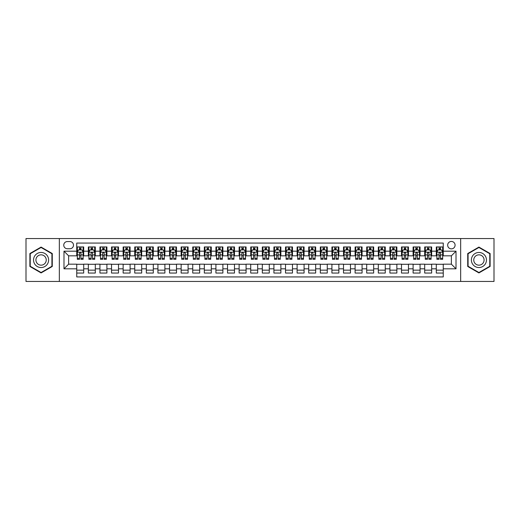 <?xml version="1.0" encoding="UTF-8"?>
<svg xmlns="http://www.w3.org/2000/svg" width="520" height="520" viewBox="0 0 520 520"><rect width="100%" height="100%" fill="white"/><g stroke="black" fill="none" stroke-linecap="round" stroke-linejoin="round"><path stroke-width="0.78" d="M451.373 241.442A3.712 3.712 0 0 0 447.662 245.154A3.712 3.712 0 0 0 451.373 248.865A3.712 3.712 0 0 0 455.084 245.154A3.712 3.712 0 0 0 451.373 241.442M460.655 281.457L494 281.457L494 238.544L460.655 238.544L460.655 281.457L59.345 281.457L59.345 238.544L26 238.544L26 281.457L59.345 281.457M443.255 246.955L436.3 246.955L436.3 251.186L431.659 251.186L431.659 255.827L436.3 255.827L436.3 251.186M431.659 251.186L431.659 246.955L424.697 246.955L424.697 251.186L420.062 251.186L420.062 255.827L424.697 255.827L424.697 251.186M420.062 251.186L420.062 246.955L413.101 246.955L413.101 251.186L408.46 251.186L408.46 255.827L413.101 255.827L413.101 251.186M408.46 251.186L408.46 246.955L401.505 246.955L401.505 251.186L396.864 251.186L396.864 255.827L401.505 255.827L401.505 251.186M396.864 251.186L396.864 246.955L389.903 246.955L389.903 251.186L385.262 251.186L385.262 255.827L389.903 255.827L389.903 251.186M385.262 251.186L385.262 246.955L378.307 246.955L378.307 251.186L373.666 251.186L373.666 255.827L378.307 255.827L378.307 251.186M373.666 251.186L373.666 246.955L366.704 246.955L366.704 251.186L362.07 251.186L362.07 255.827L366.704 255.827L366.704 251.186M362.07 251.186L362.07 246.955L355.108 246.955L355.108 251.186L350.467 251.186L350.467 255.827L355.108 255.827L355.108 251.186M350.467 251.186L350.467 246.955L343.512 246.955L343.512 251.186L338.871 251.186L338.871 255.827L343.512 255.827L343.512 251.186M338.871 251.186L338.871 246.955L331.909 246.955L331.909 251.186L327.269 251.186L327.269 255.827L331.909 255.827L331.909 251.186M327.269 251.186L327.269 246.955L320.314 246.955L320.314 251.186L315.673 251.186L315.673 255.827L320.314 255.827L320.314 251.186M315.673 251.186L315.673 246.955L308.711 246.955L308.711 251.186L304.077 251.186L304.077 255.827L308.711 255.827L308.711 251.186M304.077 251.186L304.077 246.955L297.115 246.955L297.115 251.186L292.474 251.186L292.474 255.827L297.115 255.827L297.115 251.186M292.474 251.186L292.474 246.955L285.519 246.955L285.519 251.186L280.878 251.186L280.878 255.827L285.519 255.827L285.519 251.186M280.878 251.186L280.878 246.955L273.917 246.955L273.917 251.186L269.282 251.186L269.282 255.827L273.917 255.827L273.917 251.186M269.282 251.186L269.282 246.955L262.32 246.955L262.32 251.186L257.68 251.186L257.68 255.827L262.32 255.827L262.32 251.186M257.68 251.186L257.68 246.955L250.718 246.955L250.718 251.186L246.083 251.186L246.083 255.827L250.718 255.827L250.718 251.186M246.083 251.186L246.083 246.955L239.122 246.955L239.122 251.186L234.481 251.186L234.481 255.827L239.122 255.827L239.122 251.186M234.481 251.186L234.481 246.955L227.526 246.955L227.526 251.186L222.885 251.186L222.885 255.827L227.526 255.827L227.526 251.186M222.885 251.186L222.885 246.955L215.924 246.955L215.924 251.186L211.289 251.186L211.289 255.827L215.924 255.827L215.924 251.186M211.289 251.186L211.289 246.955L204.328 246.955L204.328 251.186L199.686 251.186L199.686 255.827L204.328 255.827L204.328 251.186M199.686 251.186L199.686 246.955L192.732 246.955L192.732 251.186L188.091 251.186L188.091 255.827L192.732 255.827L192.732 251.186M188.091 251.186L188.091 246.955L181.129 246.955L181.129 251.186L176.488 251.186L176.488 255.827L181.129 255.827L181.129 251.186M176.488 251.186L176.488 246.955L169.533 246.955L169.533 251.186L164.892 251.186L164.892 255.827L169.533 255.827L169.533 251.186M164.892 251.186L164.892 246.955L157.93 246.955L157.93 251.186L153.296 251.186L153.296 255.827L157.93 255.827L157.93 251.186M153.296 251.186L153.296 246.955L146.334 246.955L146.334 251.186L141.694 251.186L141.694 255.827L146.334 255.827L146.334 251.186M141.694 251.186L141.694 246.955L134.738 246.955L134.738 251.186L130.097 251.186L130.097 255.827L134.738 255.827L134.738 251.186M130.097 251.186L130.097 246.955L123.136 246.955L123.136 251.186L118.495 251.186L118.495 255.827L123.136 255.827L123.136 251.186M118.495 251.186L118.495 246.955L111.54 246.955L111.54 251.186L106.899 251.186L106.899 255.827L111.54 255.827L111.54 251.186M106.899 251.186L106.899 246.955L99.938 246.955L99.938 251.186L95.303 251.186L95.303 255.827L99.938 255.827L99.938 251.186M95.303 251.186L95.303 246.955L88.341 246.955L88.341 255.827L83.701 255.827L83.701 246.955L76.745 246.955M76.745 273.046L83.701 273.046L83.701 264.173L88.341 264.173L88.341 273.046L95.303 273.046L95.303 264.173L99.938 264.173L99.938 268.814L95.303 268.814M99.938 268.814L99.938 273.046L106.899 273.046L106.899 264.173L111.54 264.173L111.54 268.814L106.899 268.814M111.54 268.814L111.54 273.046L118.495 273.046L118.495 264.173L123.136 264.173L123.136 268.814L118.495 268.814M123.136 268.814L123.136 273.046L130.097 273.046L130.097 264.173L134.738 264.173L134.738 268.814L130.097 268.814M134.738 268.814L134.738 273.046L141.694 273.046L141.694 264.173L146.334 264.173L146.334 268.814L141.694 268.814M146.334 268.814L146.334 273.046L153.296 273.046L153.296 264.173L157.93 264.173L157.93 268.814L153.296 268.814M157.93 268.814L157.93 273.046L164.892 273.046L164.892 264.173L169.533 264.173L169.533 268.814L164.892 268.814M169.533 268.814L169.533 273.046L176.488 273.046L176.488 264.173L181.129 264.173L181.129 268.814L176.488 268.814M181.129 268.814L181.129 273.046L188.091 273.046L188.091 264.173L192.732 264.173L192.732 268.814L188.091 268.814M192.732 268.814L192.732 273.046L199.686 273.046L199.686 264.173L204.328 264.173L204.328 268.814L199.686 268.814M204.328 268.814L204.328 273.046L211.289 273.046L211.289 264.173L215.924 264.173L215.924 268.814L211.289 268.814M215.924 268.814L215.924 273.046L222.885 273.046L222.885 264.173L227.526 264.173L227.526 268.814L222.885 268.814M227.526 268.814L227.526 273.046L234.481 273.046L234.481 264.173L239.122 264.173L239.122 268.814L234.481 268.814M239.122 268.814L239.122 273.046L246.083 273.046L246.083 264.173L250.718 264.173L250.718 268.814L246.083 268.814M250.718 268.814L250.718 273.046L257.68 273.046L257.68 264.173L262.32 264.173L262.32 268.814L257.68 268.814M262.32 268.814L262.32 273.046L269.282 273.046L269.282 264.173L273.917 264.173L273.917 268.814L269.282 268.814M273.917 268.814L273.917 273.046L280.878 273.046L280.878 264.173L285.519 264.173L285.519 268.814L280.878 268.814M285.519 268.814L285.519 273.046L292.474 273.046L292.474 264.173L297.115 264.173L297.115 268.814L292.474 268.814M297.115 268.814L297.115 273.046L304.077 273.046L304.077 264.173L308.711 264.173L308.711 268.814L304.077 268.814M308.711 268.814L308.711 273.046L315.673 273.046L315.673 264.173L320.314 264.173L320.314 268.814L315.673 268.814M320.314 268.814L320.314 273.046L327.269 273.046L327.269 264.173L331.909 264.173L331.909 268.814L327.269 268.814M331.909 268.814L331.909 273.046L338.871 273.046L338.871 264.173L343.512 264.173L343.512 268.814L338.871 268.814M343.512 268.814L343.512 273.046L350.467 273.046L350.467 264.173L355.108 264.173L355.108 268.814L350.467 268.814M355.108 268.814L355.108 273.046L362.07 273.046L362.07 264.173L366.704 264.173L366.704 268.814L362.07 268.814M366.704 268.814L366.704 273.046L373.666 273.046L373.666 264.173L378.307 264.173L378.307 268.814L373.666 268.814M378.307 268.814L378.307 273.046L385.262 273.046L385.262 264.173L389.903 264.173L389.903 268.814L385.262 268.814M389.903 268.814L389.903 273.046L396.864 273.046L396.864 264.173L401.505 264.173L401.505 268.814L396.864 268.814M401.505 268.814L401.505 273.046L408.46 273.046L408.46 264.173L413.101 264.173L413.101 268.814L408.46 268.814M413.101 268.814L413.101 273.046L420.062 273.046L420.062 264.173L424.697 264.173L424.697 268.814L420.062 268.814M424.697 268.814L424.697 273.046L431.659 273.046L431.659 264.173L436.3 264.173L436.3 268.814L431.659 268.814M67.347 248.749L69.901 248.749A3.595 3.595 0 0 0 73.495 245.154A3.595 3.595 0 0 0 69.901 241.56L67.347 241.56A3.595 3.595 0 0 0 63.752 245.154A3.595 3.595 0 0 0 67.347 248.749M460.655 238.544L59.345 238.544M443.255 251.186L443.255 243.067L76.745 243.067L76.745 255.827L68.627 255.827L68.627 264.173L76.745 264.173L76.745 276.933L443.255 276.933L443.255 264.173L451.373 264.173L451.373 255.827L443.255 255.827L443.255 251.186L456.014 251.186L456.014 268.814L443.255 268.814M76.745 268.814L63.986 268.814L63.986 251.186L76.745 251.186M436.3 268.814L436.3 273.046L443.255 273.046M76.745 249.853L77.324 249.853M79.528 249.853L80.918 249.853M83.122 249.853L83.701 249.853M76.745 255.71L77.324 255.71M79.528 255.71L80.918 255.71M83.122 255.71L83.701 255.71M76.745 264.29L83.701 264.29M76.745 270.147L83.701 270.147M88.341 255.71L88.92 255.71M91.124 255.71L92.515 255.71M94.718 255.71L95.303 255.71M88.341 249.853L88.92 249.853M91.124 249.853L92.515 249.853M94.718 249.853L95.303 249.853M88.341 264.29L95.303 264.29M88.341 270.147L95.303 270.147M99.938 264.29L106.899 264.29M99.938 270.147L106.899 270.147M99.938 249.853L100.523 249.853M102.726 249.853L104.117 249.853M106.32 249.853L106.899 249.853M99.938 255.71L100.523 255.71M102.726 255.71L104.117 255.71M106.32 255.71L106.899 255.71M111.54 264.29L118.495 264.29M111.54 270.147L118.495 270.147M111.54 249.853L112.119 249.853M114.322 249.853L115.713 249.853M117.916 249.853L118.495 249.853M111.54 255.71L112.119 255.71M114.322 255.71L115.713 255.71M117.916 255.71L118.495 255.71M123.136 264.29L130.097 264.29M123.136 270.147L130.097 270.147M123.136 249.853L123.715 249.853M125.918 249.853L127.316 249.853M129.519 249.853L130.097 249.853M123.136 255.71L123.715 255.71M125.918 255.71L127.316 255.71M129.519 255.71L130.097 255.71M134.738 264.29L141.694 264.29M134.738 270.147L141.694 270.147M134.738 249.853L135.317 249.853M137.52 249.853L138.912 249.853M141.115 249.853L141.694 249.853M134.738 255.71L135.317 255.71M137.52 255.71L138.912 255.71M141.115 255.71L141.694 255.71M146.334 264.29L153.296 264.29M146.334 270.147L153.296 270.147M146.334 249.853L146.913 249.853M149.117 249.853L150.508 249.853M152.711 249.853L153.296 249.853M146.334 255.71L146.913 255.71M149.117 255.71L150.508 255.71M152.711 255.71L153.296 255.71M157.93 264.29L164.892 264.29M157.93 270.147L164.892 270.147M157.93 249.853L158.516 249.853M160.719 249.853L162.11 249.853M164.314 249.853L164.892 249.853M157.93 255.71L158.516 255.71M160.719 255.71L162.11 255.71M164.314 255.71L164.892 255.71M169.533 264.29L176.488 264.29M169.533 270.147L176.488 270.147M169.533 249.853L170.112 249.853M172.315 249.853L173.706 249.853M175.91 249.853L176.488 249.853M169.533 255.71L170.112 255.71M172.315 255.71L173.706 255.71M175.91 255.71L176.488 255.71M181.129 264.29L188.091 264.29M181.129 270.147L188.091 270.147M181.129 249.853L181.708 249.853M183.911 249.853L185.308 249.853M187.512 249.853L188.091 249.853M181.129 255.71L181.708 255.71M183.911 255.71L185.308 255.71M187.512 255.71L188.091 255.71M192.732 264.29L199.686 264.29M192.732 270.147L199.686 270.147M192.732 249.853L193.31 249.853M195.514 249.853L196.905 249.853M199.108 249.853L199.686 249.853M192.732 255.71L193.31 255.71M195.514 255.71L196.905 255.71M199.108 255.71L199.686 255.71M204.328 264.29L211.289 264.29M204.328 270.147L211.289 270.147M204.328 249.853L204.906 249.853M207.109 249.853L208.5 249.853M210.704 249.853L211.289 249.853M204.328 255.71L204.906 255.71M207.109 255.71L208.5 255.71M210.704 255.71L211.289 255.71M215.924 264.29L222.885 264.29M215.924 270.147L222.885 270.147M215.924 249.853L216.508 249.853M218.712 249.853L220.103 249.853M222.306 249.853L222.885 249.853M215.924 255.71L216.508 255.71M218.712 255.71L220.103 255.71M222.306 255.71L222.885 255.71M227.526 264.29L234.481 264.29M227.526 270.147L234.481 270.147M227.526 249.853L228.105 249.853M230.308 249.853L231.699 249.853M233.903 249.853L234.481 249.853M227.526 255.71L228.105 255.71M230.308 255.71L231.699 255.71M233.903 255.71L234.481 255.71M239.122 264.29L246.083 264.29M239.122 270.147L246.083 270.147M239.122 249.853L239.701 249.853M241.904 249.853L243.295 249.853M245.505 249.853L246.083 249.853M239.122 255.71L239.701 255.71M241.904 255.71L243.295 255.71M245.505 255.71L246.083 255.71M250.718 264.29L257.68 264.29M250.718 270.147L257.68 270.147M250.718 249.853L251.303 249.853M253.507 249.853L254.898 249.853M257.101 249.853L257.68 249.853M250.718 255.71L251.303 255.71M253.507 255.71L254.898 255.71M257.101 255.71L257.68 255.71M262.32 264.29L269.282 264.29M262.32 270.147L269.282 270.147M262.32 249.853L262.899 249.853M265.103 249.853L266.494 249.853M268.697 249.853L269.282 249.853M262.32 255.71L262.899 255.71M265.103 255.71L266.494 255.71M268.697 255.71L269.282 255.71M273.917 264.29L280.878 264.29M273.917 270.147L280.878 270.147M273.917 249.853L274.495 249.853M276.705 249.853L278.096 249.853M280.3 249.853L280.878 249.853M273.917 255.71L274.495 255.71M276.705 255.71L278.096 255.71M280.3 255.71L280.878 255.71M285.519 264.29L292.474 264.29M285.519 270.147L292.474 270.147M285.519 249.853L286.097 249.853M288.301 249.853L289.692 249.853M291.896 249.853L292.474 249.853M285.519 255.71L286.097 255.71M288.301 255.71L289.692 255.71M291.896 255.71L292.474 255.71M297.115 264.29L304.077 264.29M297.115 270.147L304.077 270.147M297.115 249.853L297.694 249.853M299.897 249.853L301.288 249.853M303.492 249.853L304.077 249.853M297.115 255.71L297.694 255.71M299.897 255.71L301.288 255.71M303.492 255.71L304.077 255.71M308.711 264.29L315.673 264.29M308.711 270.147L315.673 270.147M308.711 249.853L309.296 249.853M311.5 249.853L312.891 249.853M315.094 249.853L315.673 249.853M308.711 255.71L309.296 255.71M311.5 255.71L312.891 255.71M315.094 255.71L315.673 255.71M320.314 264.29L327.269 264.29M320.314 270.147L327.269 270.147M320.314 249.853L320.892 249.853M323.096 249.853L324.486 249.853M326.69 249.853L327.269 249.853M320.314 255.71L320.892 255.71M323.096 255.71L324.486 255.71M326.69 255.71L327.269 255.71M331.909 264.29L338.871 264.29M331.909 270.147L338.871 270.147M331.909 249.853L332.488 249.853M334.692 249.853L336.089 249.853M338.293 249.853L338.871 249.853M331.909 255.71L332.488 255.71M334.692 255.71L336.089 255.71M338.293 255.71L338.871 255.71M343.512 264.29L350.467 264.29M343.512 270.147L350.467 270.147M343.512 249.853L344.091 249.853M346.294 249.853L347.685 249.853M349.888 249.853L350.467 249.853M343.512 255.71L344.091 255.71M346.294 255.71L347.685 255.71M349.888 255.71L350.467 255.71M355.108 264.29L362.07 264.29M355.108 270.147L362.07 270.147M355.108 249.853L355.687 249.853M357.89 249.853L359.281 249.853M361.485 249.853L362.07 249.853M355.108 255.71L355.687 255.71M357.89 255.71L359.281 255.71M361.485 255.71L362.07 255.71M366.704 264.29L373.666 264.29M366.704 270.147L373.666 270.147M366.704 249.853L367.289 249.853M369.493 249.853L370.884 249.853M373.087 249.853L373.666 249.853M366.704 255.71L367.289 255.71M369.493 255.71L370.884 255.71M373.087 255.71L373.666 255.71M378.307 264.29L385.262 264.29M378.307 270.147L385.262 270.147M378.307 249.853L378.885 249.853M381.089 249.853L382.479 249.853M384.683 249.853L385.262 249.853M378.307 255.71L378.885 255.71M381.089 255.71L382.479 255.71M384.683 255.71L385.262 255.71M389.903 264.29L396.864 264.29M389.903 270.147L396.864 270.147M389.903 249.853L390.481 249.853M392.685 249.853L394.082 249.853M396.286 249.853L396.864 249.853M389.903 255.71L390.481 255.71M392.685 255.71L394.082 255.71M396.286 255.71L396.864 255.71M401.505 264.29L408.46 264.29M401.505 270.147L408.46 270.147M401.505 249.853L402.084 249.853M404.287 249.853L405.678 249.853M407.882 249.853L408.46 249.853M401.505 255.71L402.084 255.71M404.287 255.71L405.678 255.71M407.882 255.71L408.46 255.71M413.101 264.29L420.062 264.29M413.101 270.147L420.062 270.147M413.101 249.853L413.679 249.853M415.883 249.853L417.274 249.853M419.478 249.853L420.062 249.853M413.101 255.71L413.679 255.71M415.883 255.71L417.274 255.71M419.478 255.71L420.062 255.71M424.697 264.29L431.659 264.29M424.697 270.147L431.659 270.147M424.697 249.853L425.282 249.853M427.486 249.853L428.876 249.853M431.08 249.853L431.659 249.853M424.697 255.71L425.282 255.71M427.486 255.71L428.876 255.71M431.08 255.71L431.659 255.71M436.3 264.29L443.255 264.29M436.3 270.147L443.255 270.147M436.3 249.853L436.878 249.853M439.082 249.853L440.473 249.853M442.676 249.853L443.255 249.853M436.3 255.71L436.878 255.71M439.082 255.71L440.473 255.71M442.676 255.71L443.255 255.71M68.627 255.827L63.986 251.186M68.627 264.173L63.986 268.814M456.014 251.186L451.373 255.827M456.014 268.814L451.373 264.173M41.08 272.922L52.273 266.461L52.273 253.539L41.08 247.078L29.887 253.539L29.887 266.461L41.08 272.922M490.113 253.539L478.92 247.078L467.727 253.539L467.727 266.461L478.92 272.922L490.113 266.461L490.113 253.539M80.918 248.463L79.528 248.463M83.122 258.362L80.918 258.362L80.918 259.305L83.122 259.305L83.122 252.226L81.965 249.912L78.481 249.912L77.324 252.226L77.324 259.305L79.528 259.305L79.528 258.362L77.324 258.362M77.324 252.226L77.324 246.955M83.122 252.226L83.122 246.955M79.528 249.912L79.528 246.955M80.918 246.955L80.918 249.912M80.918 258.362L80.918 253.097C80.457 252.207 79.989 252.207 79.528 253.097L79.528 258.362M41.08 252.46A7.54 7.54 0 0 0 33.54 260A7.54 7.54 0 0 0 41.08 267.54A7.54 7.54 0 0 0 48.62 260A7.54 7.54 0 0 0 41.08 252.46M41.08 254.839A5.161 5.161 0 0 0 35.919 260A5.161 5.161 0 0 0 41.08 265.161A5.161 5.161 0 0 0 46.241 260A5.161 5.161 0 0 0 41.08 254.839M51.922 266.26L41.08 272.526L30.232 266.26L30.232 253.741L41.08 247.475L51.922 253.741L51.922 266.26M472.394 256.23A7.54 7.54 0 0 0 475.15 266.526A7.54 7.54 0 0 0 485.453 263.77A7.54 7.54 0 0 0 482.69 253.474A7.54 7.54 0 0 0 472.394 256.23M474.454 257.419A5.161 5.161 0 0 0 476.34 264.472A5.161 5.161 0 0 0 483.392 262.581A5.161 5.161 0 0 0 481.5 255.528A5.161 5.161 0 0 0 474.454 257.419M489.769 253.741L489.769 266.26L478.92 272.526L468.078 266.26L468.078 253.741L478.92 247.475L489.769 253.741M92.515 248.463L91.124 248.463M94.718 258.362L92.515 258.362L92.515 259.305L94.718 259.305L94.718 252.226L93.561 249.912L90.084 249.912L88.92 252.226L88.92 259.305L91.124 259.305L91.124 258.362L88.92 258.362M88.92 252.226L88.92 246.955M94.718 252.226L94.718 246.955M91.124 249.912L91.124 246.955M92.515 246.955L92.515 249.912M92.515 258.362L92.515 253.097C92.053 252.207 91.591 252.207 91.124 253.097L91.124 258.362M104.117 248.463L102.726 248.463M106.32 258.362L104.117 258.362L104.117 259.305L106.32 259.305L106.32 252.226L105.157 249.912L101.68 249.912L100.523 252.226L100.523 259.305L102.726 259.305L102.726 258.362L100.523 258.362M100.523 252.226L100.523 246.955M106.32 252.226L106.32 246.955M102.726 249.912L102.726 246.955M104.117 246.955L104.117 249.912M104.117 258.362L104.117 253.097C103.656 252.207 103.188 252.207 102.726 253.097L102.726 258.362M115.713 248.463L114.322 248.463M117.916 258.362L115.713 258.362L115.713 259.305L117.916 259.305L117.916 252.226L116.76 249.912L113.282 249.912L112.119 252.226L112.119 259.305L114.322 259.305L114.322 258.362L112.119 258.362M112.119 252.226L112.119 246.955M117.916 252.226L117.916 246.955M114.322 249.912L114.322 246.955M115.713 246.955L115.713 249.912M115.713 258.362L115.713 253.097C115.252 252.207 114.79 252.207 114.322 253.097L114.322 258.362M127.316 248.463L125.918 248.463M129.519 258.362L127.316 258.362L127.316 259.305L129.519 259.305L129.519 252.226L128.356 249.912L124.878 249.912L123.715 252.226L123.715 259.305L125.918 259.305L125.918 258.362L123.715 258.362M123.715 252.226L123.715 246.955M129.519 252.226L129.519 246.955M125.918 249.912L125.918 246.955M127.316 246.955L127.316 249.912M127.316 258.362L127.316 253.097C126.848 252.207 126.386 252.207 125.918 253.097L125.918 258.362M138.912 248.463L137.52 248.463M141.115 258.362L138.912 258.362L138.912 259.305L141.115 259.305L141.115 252.226L139.958 249.912L136.474 249.912L135.317 252.226L135.317 259.305L137.52 259.305L137.52 258.362L135.317 258.362M135.317 252.226L135.317 246.955M141.115 252.226L141.115 246.955M137.52 249.912L137.52 246.955M138.912 246.955L138.912 249.912M138.912 258.362L138.912 253.097C138.45 252.207 137.982 252.207 137.52 253.097L137.52 258.362M150.508 248.463L149.117 248.463M152.711 258.362L150.508 258.362L150.508 259.305L152.711 259.305L152.711 252.226L151.554 249.912L148.077 249.912L146.913 252.226L146.913 259.305L149.117 259.305L149.117 258.362L146.913 258.362M146.913 252.226L146.913 246.955M152.711 252.226L152.711 246.955M149.117 249.912L149.117 246.955M150.508 246.955L150.508 249.912M150.508 258.362L150.508 253.097C150.046 252.207 149.584 252.207 149.117 253.097L149.117 258.362M162.11 248.463L160.719 248.463M164.314 258.362L162.11 258.362L162.11 259.305L164.314 259.305L164.314 252.226L163.15 249.912L159.673 249.912L158.516 252.226L158.516 259.305L160.719 259.305L160.719 258.362L158.516 258.362M158.516 252.226L158.516 246.955M164.314 252.226L164.314 246.955M160.719 249.912L160.719 246.955M162.11 246.955L162.11 249.912M162.11 258.362L162.11 253.097C161.642 252.207 161.18 252.207 160.719 253.097L160.719 258.362M173.706 248.463L172.315 248.463M175.91 258.362L173.706 258.362L173.706 259.305L175.91 259.305L175.91 252.226L174.753 249.912L171.269 249.912L170.112 252.226L170.112 259.305L172.315 259.305L172.315 258.362L170.112 258.362M170.112 252.226L170.112 246.955M175.91 252.226L175.91 246.955M172.315 249.912L172.315 246.955M173.706 246.955L173.706 249.912M173.706 258.362L173.706 253.097C173.244 252.207 172.783 252.207 172.315 253.097L172.315 258.362M185.308 248.463L183.911 248.463M187.512 258.362L185.308 258.362L185.308 259.305L187.512 259.305L187.512 252.226L186.349 249.912L182.871 249.912L181.708 252.226L181.708 259.305L183.911 259.305L183.911 258.362L181.708 258.362M181.708 252.226L181.708 246.955M187.512 252.226L187.512 246.955M183.911 249.912L183.911 246.955M185.308 246.955L185.308 249.912M185.308 258.362L185.308 253.097C184.841 252.207 184.379 252.207 183.911 253.097L183.911 258.362M196.905 248.463L195.514 248.463M199.108 258.362L196.905 258.362L196.905 259.305L199.108 259.305L199.108 252.226L197.951 249.912L194.467 249.912L193.31 252.226L193.31 259.305L195.514 259.305L195.514 258.362L193.31 258.362M193.31 252.226L193.31 246.955M199.108 252.226L199.108 246.955M195.514 249.912L195.514 246.955M196.905 246.955L196.905 249.912M196.905 258.362L196.905 253.097C196.443 252.207 195.975 252.207 195.514 253.097L195.514 258.362M208.5 248.463L207.109 248.463M210.704 258.362L208.5 258.362L208.5 259.305L210.704 259.305L210.704 252.226L209.547 249.912L206.069 249.912L204.906 252.226L204.906 259.305L207.109 259.305L207.109 258.362L204.906 258.362M204.906 252.226L204.906 246.955M210.704 252.226L210.704 246.955M207.109 249.912L207.109 246.955M208.5 246.955L208.5 249.912M208.5 258.362L208.5 253.097C208.039 252.207 207.578 252.207 207.109 253.097L207.109 258.362M220.103 248.463L218.712 248.463M222.306 258.362L220.103 258.362L220.103 259.305L222.306 259.305L222.306 252.226L221.143 249.912L217.666 249.912L216.508 252.226L216.508 259.305L218.712 259.305L218.712 258.362L216.508 258.362M216.508 252.226L216.508 246.955M222.306 252.226L222.306 246.955M218.712 249.912L218.712 246.955M220.103 246.955L220.103 249.912M220.103 258.362L220.103 253.097C219.635 252.207 219.174 252.207 218.712 253.097L218.712 258.362M231.699 248.463L230.308 248.463M233.903 258.362L231.699 258.362L231.699 259.305L233.903 259.305L233.903 252.226L232.745 249.912L229.261 249.912L228.105 252.226L228.105 259.305L230.308 259.305L230.308 258.362L228.105 258.362M228.105 252.226L228.105 246.955M233.903 252.226L233.903 246.955M230.308 249.912L230.308 246.955M231.699 246.955L231.699 249.912M231.699 258.362L231.699 253.097C231.238 252.207 230.769 252.207 230.308 253.097L230.308 258.362M243.295 248.463L241.904 248.463M245.505 258.362L243.295 258.362L243.295 259.305L245.505 259.305L245.505 252.226L244.342 249.912L240.864 249.912L239.701 252.226L239.701 259.305L241.904 259.305L241.904 258.362L239.701 258.362M239.701 252.226L239.701 246.955M245.505 252.226L245.505 246.955M241.904 249.912L241.904 246.955M243.295 246.955L243.295 249.912M243.295 258.362L243.295 253.097C242.833 252.207 242.372 252.207 241.904 253.097L241.904 258.362M254.898 248.463L253.507 248.463M257.101 258.362L254.898 258.362L254.898 259.305L257.101 259.305L257.101 252.226L255.938 249.912L252.46 249.912L251.303 252.226L251.303 259.305L253.507 259.305L253.507 258.362L251.303 258.362M251.303 252.226L251.303 246.955M257.101 252.226L257.101 246.955M253.507 249.912L253.507 246.955M254.898 246.955L254.898 249.912M254.898 258.362L254.898 253.097C254.436 252.207 253.968 252.207 253.507 253.097L253.507 258.362M266.494 248.463L265.103 248.463M268.697 258.362L266.494 258.362L266.494 259.305L268.697 259.305L268.697 252.226L267.54 249.912L264.062 249.912L262.899 252.226L262.899 259.305L265.103 259.305L265.103 258.362L262.899 258.362M262.899 252.226L262.899 246.955M268.697 252.226L268.697 246.955M265.103 249.912L265.103 246.955M266.494 246.955L266.494 249.912M266.494 258.362L266.494 253.097C266.032 252.207 265.57 252.207 265.103 253.097L265.103 258.362M278.096 248.463L276.705 248.463M280.3 258.362L278.096 258.362L278.096 259.305L280.3 259.305L280.3 252.226L279.136 249.912L275.659 249.912L274.495 252.226L274.495 259.305L276.705 259.305L276.705 258.362L274.495 258.362M274.495 252.226L274.495 246.955M280.3 252.226L280.3 246.955M276.705 249.912L276.705 246.955M278.096 246.955L278.096 249.912M278.096 258.362L278.096 253.097C277.628 252.207 277.167 252.207 276.705 253.097L276.705 258.362M289.692 248.463L288.301 248.463M291.896 258.362L289.692 258.362L289.692 259.305L291.896 259.305L291.896 252.226L290.739 249.912L287.255 249.912L286.097 252.226L286.097 259.305L288.301 259.305L288.301 258.362L286.097 258.362M286.097 252.226L286.097 246.955M291.896 252.226L291.896 246.955M288.301 249.912L288.301 246.955M289.692 246.955L289.692 249.912M289.692 258.362L289.692 253.097C289.231 252.207 288.762 252.207 288.301 253.097L288.301 258.362M301.288 248.463L299.897 248.463M303.492 258.362L301.288 258.362L301.288 259.305L303.492 259.305L303.492 252.226L302.334 249.912L298.857 249.912L297.694 252.226L297.694 259.305L299.897 259.305L299.897 258.362L297.694 258.362M297.694 252.226L297.694 246.955M303.492 252.226L303.492 246.955M299.897 249.912L299.897 246.955M301.288 246.955L301.288 249.912M301.288 258.362L301.288 253.097C300.827 252.207 300.365 252.207 299.897 253.097L299.897 258.362M312.891 248.463L311.5 248.463M315.094 258.362L312.891 258.362L312.891 259.305L315.094 259.305L315.094 252.226L313.931 249.912L310.453 249.912L309.296 252.226L309.296 259.305L311.5 259.305L311.5 258.362L309.296 258.362M309.296 252.226L309.296 246.955M315.094 252.226L315.094 246.955M311.5 249.912L311.5 246.955M312.891 246.955L312.891 249.912M312.891 258.362L312.891 253.097C312.429 252.207 311.961 252.207 311.5 253.097L311.5 258.362M324.486 248.463L323.096 248.463M326.69 258.362L324.486 258.362L324.486 259.305L326.69 259.305L326.69 252.226L325.533 249.912L322.049 249.912L320.892 252.226L320.892 259.305L323.096 259.305L323.096 258.362L320.892 258.362M320.892 252.226L320.892 246.955M326.69 252.226L326.69 246.955M323.096 249.912L323.096 246.955M324.486 246.955L324.486 249.912M324.486 258.362L324.486 253.097C324.025 252.207 323.564 252.207 323.096 253.097L323.096 258.362M336.089 248.463L334.692 248.463M338.293 258.362L336.089 258.362L336.089 259.305L338.293 259.305L338.293 252.226L337.129 249.912L333.651 249.912L332.488 252.226L332.488 259.305L334.692 259.305L334.692 258.362L332.488 258.362M332.488 252.226L332.488 246.955M338.293 252.226L338.293 246.955M334.692 249.912L334.692 246.955M336.089 246.955L336.089 249.912M336.089 258.362L336.089 253.097C335.621 252.207 335.16 252.207 334.692 253.097L334.692 258.362M347.685 248.463L346.294 248.463M349.888 258.362L347.685 258.362L347.685 259.305L349.888 259.305L349.888 252.226L348.731 249.912L345.248 249.912L344.091 252.226L344.091 259.305L346.294 259.305L346.294 258.362L344.091 258.362M344.091 252.226L344.091 246.955M349.888 252.226L349.888 246.955M346.294 249.912L346.294 246.955M347.685 246.955L347.685 249.912M347.685 258.362L347.685 253.097C347.224 252.207 346.756 252.207 346.294 253.097L346.294 258.362M359.281 248.463L357.89 248.463M361.485 258.362L359.281 258.362L359.281 259.305L361.485 259.305L361.485 252.226L360.328 249.912L356.85 249.912L355.687 252.226L355.687 259.305L357.89 259.305L357.89 258.362L355.687 258.362M355.687 252.226L355.687 246.955M361.485 252.226L361.485 246.955M357.89 249.912L357.89 246.955M359.281 246.955L359.281 249.912M359.281 258.362L359.281 253.097C358.82 252.207 358.358 252.207 357.89 253.097L357.89 258.362M370.884 248.463L369.493 248.463M373.087 258.362L370.884 258.362L370.884 259.305L373.087 259.305L373.087 252.226L371.924 249.912L368.446 249.912L367.289 252.226L367.289 259.305L369.493 259.305L369.493 258.362L367.289 258.362M367.289 252.226L367.289 246.955M373.087 252.226L373.087 246.955M369.493 249.912L369.493 246.955M370.884 246.955L370.884 249.912M370.884 258.362L370.884 253.097C370.416 252.207 369.954 252.207 369.493 253.097L369.493 258.362M382.479 248.463L381.089 248.463M384.683 258.362L382.479 258.362L382.479 259.305L384.683 259.305L384.683 252.226L383.526 249.912L380.042 249.912L378.885 252.226L378.885 259.305L381.089 259.305L381.089 258.362L378.885 258.362M378.885 252.226L378.885 246.955M384.683 252.226L384.683 246.955M381.089 249.912L381.089 246.955M382.479 246.955L382.479 249.912M382.479 258.362L382.479 253.097C382.018 252.207 381.55 252.207 381.089 253.097L381.089 258.362M394.082 248.463L392.685 248.463M396.286 258.362L394.082 258.362L394.082 259.305L396.286 259.305L396.286 252.226L395.122 249.912L391.644 249.912L390.481 252.226L390.481 259.305L392.685 259.305L392.685 258.362L390.481 258.362M390.481 252.226L390.481 246.955M396.286 252.226L396.286 246.955M392.685 249.912L392.685 246.955M394.082 246.955L394.082 249.912M394.082 258.362L394.082 253.097C393.614 252.207 393.153 252.207 392.685 253.097L392.685 258.362M405.678 248.463L404.287 248.463M407.882 258.362L405.678 258.362L405.678 259.305L407.882 259.305L407.882 252.226L406.718 249.912L403.24 249.912L402.084 252.226L402.084 259.305L404.287 259.305L404.287 258.362L402.084 258.362M402.084 252.226L402.084 246.955M407.882 252.226L407.882 246.955M404.287 249.912L404.287 246.955M405.678 246.955L405.678 249.912M405.678 258.362L405.678 253.097C405.216 252.207 404.749 252.207 404.287 253.097L404.287 258.362M417.274 248.463L415.883 248.463M419.478 258.362L417.274 258.362L417.274 259.305L419.478 259.305L419.478 252.226L418.321 249.912L414.843 249.912L413.679 252.226L413.679 259.305L415.883 259.305L415.883 258.362L413.679 258.362M413.679 252.226L413.679 246.955M419.478 252.226L419.478 246.955M415.883 249.912L415.883 246.955M417.274 246.955L417.274 249.912M417.274 258.362L417.274 253.097C416.812 252.207 416.351 252.207 415.883 253.097L415.883 258.362M428.876 248.463L427.486 248.463M431.08 258.362L428.876 258.362L428.876 259.305L431.08 259.305L431.08 252.226L429.916 249.912L426.439 249.912L425.282 252.226L425.282 259.305L427.486 259.305L427.486 258.362L425.282 258.362M425.282 252.226L425.282 246.955M431.08 252.226L431.08 246.955M427.486 249.912L427.486 246.955M428.876 246.955L428.876 249.912M428.876 258.362L428.876 253.097C428.409 252.207 427.947 252.207 427.486 253.097L427.486 258.362M440.473 248.463L439.082 248.463M442.676 258.362L440.473 258.362L440.473 259.305L442.676 259.305L442.676 252.226L441.519 249.912L438.035 249.912L436.878 252.226L436.878 259.305L439.082 259.305L439.082 258.362L436.878 258.362M436.878 252.226L436.878 246.955M442.676 252.226L442.676 246.955M439.082 249.912L439.082 246.955M440.473 246.955L440.473 249.912M440.473 258.362L440.473 253.097C440.011 252.207 439.543 252.207 439.082 253.097L439.082 258.362M88.341 268.814L83.701 268.814M88.341 251.186L83.701 251.186M83.096 252.174L77.35 252.174M77.324 250.549L78.163 250.549M82.284 250.549L83.122 250.549M79.528 254.917L77.324 254.917M83.122 254.917L80.918 254.917M80.918 249.197L79.528 249.197M94.692 252.174L88.953 252.174M88.92 250.549L89.765 250.549M93.88 250.549L94.718 250.549M91.124 254.917L88.92 254.917M94.718 254.917L92.515 254.917M92.515 249.197L91.124 249.197M106.288 252.174L100.549 252.174M100.523 250.549L101.361 250.549M105.482 250.549L106.32 250.549M102.726 254.917L100.523 254.917M106.32 254.917L104.117 254.917M104.117 249.197L102.726 249.197M117.891 252.174L112.151 252.174M112.119 250.549L112.957 250.549M117.078 250.549L117.916 250.549M114.322 254.917L112.119 254.917M117.916 254.917L115.713 254.917M115.713 249.197L114.322 249.197M129.487 252.174L123.747 252.174M123.715 250.549L124.559 250.549M128.674 250.549L129.519 250.549M125.918 254.917L123.715 254.917M129.519 254.917L127.316 254.917M127.316 249.197L125.918 249.197M141.089 252.174L135.343 252.174M135.317 250.549L136.156 250.549M140.276 250.549L141.115 250.549M137.52 254.917L135.317 254.917M141.115 254.917L138.912 254.917M138.912 249.197L137.52 249.197M152.685 252.174L146.946 252.174M146.913 250.549L147.758 250.549M151.873 250.549L152.711 250.549M149.117 254.917L146.913 254.917M152.711 254.917L150.508 254.917M150.508 249.197L149.117 249.197M164.281 252.174L158.542 252.174M158.516 250.549L159.354 250.549M163.469 250.549L164.314 250.549M160.719 254.917L158.516 254.917M164.314 254.917L162.11 254.917M162.11 249.197L160.719 249.197M175.883 252.174L170.138 252.174M170.112 250.549L170.95 250.549M175.071 250.549L175.91 250.549M172.315 254.917L170.112 254.917M175.91 254.917L173.706 254.917M173.706 249.197L172.315 249.197M187.48 252.174L181.74 252.174M181.708 250.549L182.553 250.549M186.667 250.549L187.512 250.549M183.911 254.917L181.708 254.917M187.512 254.917L185.308 254.917M185.308 249.197L183.911 249.197M199.082 252.174L193.336 252.174M193.31 250.549L194.149 250.549M198.269 250.549L199.108 250.549M195.514 254.917L193.31 254.917M199.108 254.917L196.905 254.917M196.905 249.197L195.514 249.197M210.678 252.174L204.939 252.174M204.906 250.549L205.751 250.549M209.865 250.549L210.704 250.549M207.109 254.917L204.906 254.917M210.704 254.917L208.5 254.917M208.5 249.197L207.109 249.197M222.274 252.174L216.535 252.174M216.508 250.549L217.347 250.549M221.462 250.549L222.306 250.549M218.712 254.917L216.508 254.917M222.306 254.917L220.103 254.917M220.103 249.197L218.712 249.197M233.877 252.174L228.131 252.174M228.105 250.549L228.943 250.549M233.064 250.549L233.903 250.549M230.308 254.917L228.105 254.917M233.903 254.917L231.699 254.917M231.699 249.197L230.308 249.197M245.472 252.174L239.733 252.174M239.701 250.549L240.546 250.549M244.66 250.549L245.505 250.549M241.904 254.917L239.701 254.917M245.505 254.917L243.295 254.917M243.295 249.197L241.904 249.197M257.069 252.174L251.329 252.174M251.303 250.549L252.142 250.549M256.262 250.549L257.101 250.549M253.507 254.917L251.303 254.917M257.101 254.917L254.898 254.917M254.898 249.197L253.507 249.197M268.671 252.174L262.932 252.174M262.899 250.549L263.738 250.549M267.858 250.549L268.697 250.549M265.103 254.917L262.899 254.917M268.697 254.917L266.494 254.917M266.494 249.197L265.103 249.197M280.267 252.174L274.528 252.174M274.495 250.549L275.34 250.549M279.454 250.549L280.3 250.549M276.705 254.917L274.495 254.917M280.3 254.917L278.096 254.917M278.096 249.197L276.705 249.197M291.87 252.174L286.124 252.174M286.097 250.549L286.936 250.549M291.057 250.549L291.896 250.549M288.301 254.917L286.097 254.917M291.896 254.917L289.692 254.917M289.692 249.197L288.301 249.197M303.466 252.174L297.726 252.174M297.694 250.549L298.538 250.549M302.653 250.549L303.492 250.549M299.897 254.917L297.694 254.917M303.492 254.917L301.288 254.917M301.288 249.197L299.897 249.197M315.062 252.174L309.322 252.174M309.296 250.549L310.135 250.549M314.249 250.549L315.094 250.549M311.5 254.917L309.296 254.917M315.094 254.917L312.891 254.917M312.891 249.197L311.5 249.197M326.664 252.174L320.918 252.174M320.892 250.549L321.731 250.549M325.851 250.549L326.69 250.549M323.096 254.917L320.892 254.917M326.69 254.917L324.486 254.917M324.486 249.197L323.096 249.197M338.26 252.174L332.521 252.174M332.488 250.549L333.333 250.549M337.447 250.549L338.293 250.549M334.692 254.917L332.488 254.917M338.293 254.917L336.089 254.917M336.089 249.197L334.692 249.197M349.863 252.174L344.116 252.174M344.091 250.549L344.929 250.549M349.05 250.549L349.888 250.549M346.294 254.917L344.091 254.917M349.888 254.917L347.685 254.917M347.685 249.197L346.294 249.197M361.459 252.174L355.719 252.174M355.687 250.549L356.531 250.549M360.646 250.549L361.485 250.549M357.89 254.917L355.687 254.917M361.485 254.917L359.281 254.917M359.281 249.197L357.89 249.197M373.054 252.174L367.315 252.174M367.289 250.549L368.128 250.549M372.242 250.549L373.087 250.549M369.493 254.917L367.289 254.917M373.087 254.917L370.884 254.917M370.884 249.197L369.493 249.197M384.657 252.174L378.911 252.174M378.885 250.549L379.724 250.549M383.844 250.549L384.683 250.549M381.089 254.917L378.885 254.917M384.683 254.917L382.479 254.917M382.479 249.197L381.089 249.197M396.253 252.174L390.513 252.174M390.481 250.549L391.326 250.549M395.441 250.549L396.286 250.549M392.685 254.917L390.481 254.917M396.286 254.917L394.082 254.917M394.082 249.197L392.685 249.197M407.849 252.174L402.11 252.174M402.084 250.549L402.922 250.549M407.043 250.549L407.882 250.549M404.287 254.917L402.084 254.917M407.882 254.917L405.678 254.917M405.678 249.197L404.287 249.197M419.451 252.174L413.712 252.174M413.679 250.549L414.518 250.549M418.639 250.549L419.478 250.549M415.883 254.917L413.679 254.917M419.478 254.917L417.274 254.917M417.274 249.197L415.883 249.197M431.048 252.174L425.308 252.174M425.282 250.549L426.121 250.549M430.235 250.549L431.08 250.549M427.486 254.917L425.282 254.917M431.08 254.917L428.876 254.917M428.876 249.197L427.486 249.197M442.65 252.174L436.904 252.174M436.878 250.549L437.716 250.549M441.838 250.549L442.676 250.549M439.082 254.917L436.878 254.917M442.676 254.917L440.473 254.917M440.473 249.197L439.082 249.197"/></g></svg>
